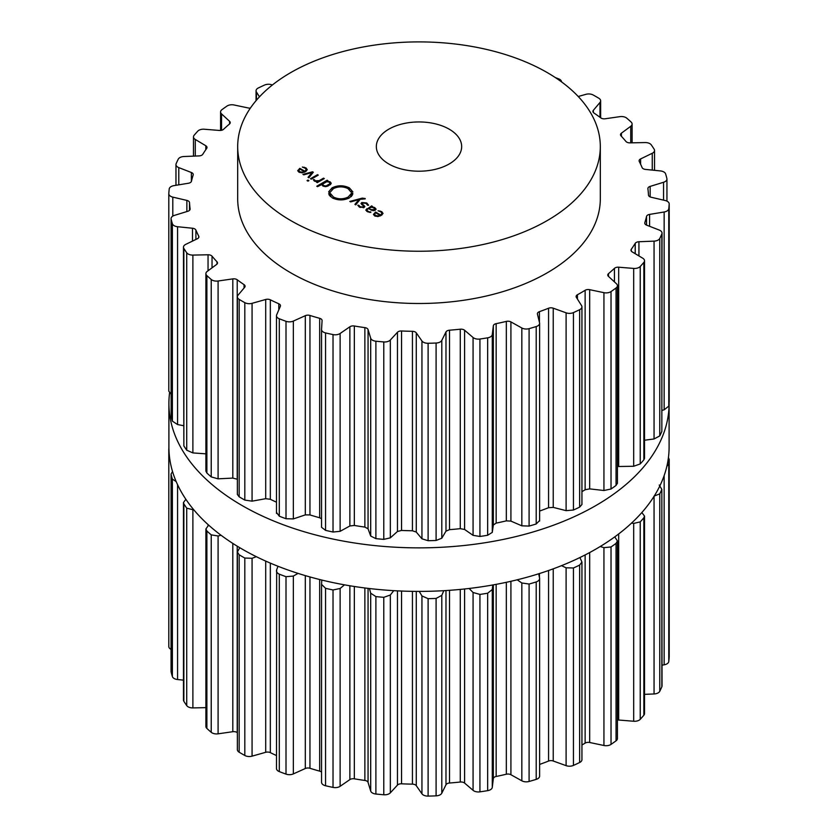 <?xml version="1.0" encoding="UTF-8"?>
<svg xmlns="http://www.w3.org/2000/svg" width="838" height="838" viewBox="0 0 838 838"><rect width="100%" height="100%" fill="white"/><g stroke="black" fill="none" stroke-linecap="round" stroke-linejoin="round"><path stroke-width="1.26" d="M168.899 447.01A250.101 144.398 0 0 0 419 591.398A250.101 144.398 0 0 0 669.101 447.01L669.101 403.466A250.101 144.398 0 0 0 669.101 402.942A250.101 144.398 0 0 1 669.101 403.466A250.101 144.398 0 0 1 419 547.863A250.101 144.398 0 0 1 168.899 403.466A250.101 144.398 0 0 0 419 547.863A250.101 144.398 0 0 0 669.101 403.466L669.101 447.01A250.101 144.398 0 0 1 419 591.398A250.101 144.398 0 0 1 168.899 447.01L168.899 403.466A250.101 144.398 0 0 1 169.559 392.97A250.101 144.398 0 0 0 168.899 403.466L168.899 447.01M290.796 220.593A181.312 104.677 0 0 0 488.386 243.282A181.312 104.677 0 0 0 600.312 146.577A181.312 104.677 0 0 0 419 41.9A181.312 104.677 0 0 0 237.688 146.577A181.312 104.677 0 0 0 290.796 220.593M600.312 146.577L600.312 198.826A181.312 104.677 180 0 1 488.386 295.531A181.312 104.677 180 0 1 290.796 272.842A181.312 104.677 180 0 1 237.688 198.826L237.688 146.577M250.384 108.092A4.263 2.462 180 0 1 248.32 107.976L234.064 104.98A6.4 3.698 0 0 0 226.972 106.08A250.363 144.545 0 0 0 224.427 107.861A250.363 144.545 0 0 0 221.944 109.663A6.4 3.698 0 0 0 220.572 111.946A6.4 3.698 0 0 0 221.546 113.905L229.591 121.321A4.263 2.462 180 0 1 230.23 122.631A4.263 2.462 180 0 1 229.486 124.024A229.57 132.54 0 0 0 226.47 126.643A229.57 132.54 0 0 0 223.557 129.303A4.263 2.462 180 0 1 219.326 130.445L204.315 129.23A6.4 3.698 0 0 0 197.768 131.157A250.363 144.545 0 0 0 195.924 133.2A250.363 144.545 0 0 0 194.133 135.264A6.4 3.698 0 0 0 193.484 136.887A6.4 3.698 0 0 0 195.285 139.454L205.813 145.76A4.263 2.462 180 0 1 207.017 147.467A4.263 2.462 180 0 1 206.693 148.399A229.57 132.54 0 0 0 204.682 151.332A229.57 132.54 0 0 0 202.786 154.276A4.263 2.462 180 0 1 199.067 155.91L183.941 156.517A6.4 3.698 0 0 0 178.232 159.189A250.363 144.545 0 0 0 177.164 161.42A250.363 144.545 0 0 0 176.158 163.651A6.4 3.698 0 0 0 175.97 164.552A6.4 3.698 0 0 0 178.787 167.61L191.368 172.502A4.263 2.462 180 0 1 193.243 174.545A4.263 2.462 180 0 1 193.169 174.995A229.57 132.54 0 0 0 192.258 178.096A229.57 132.54 0 0 0 191.473 181.207A4.263 2.462 180 0 1 188.414 183.25L173.843 185.659A6.4 3.698 0 0 0 169.224 188.959A250.363 144.545 0 0 0 168.983 191.263A250.363 144.545 0 0 0 168.805 193.568A6.4 3.698 0 0 0 168.794 193.704A6.4 3.698 0 0 0 172.796 197.129L186.864 200.408A4.263 2.462 180 0 1 189.524 202.618A229.57 132.54 0 0 0 189.744 205.76A229.57 132.54 0 0 0 190.1 208.903A4.263 2.462 180 0 1 190.111 209.091A4.263 2.462 180 0 1 187.848 211.26L174.451 215.376A6.4 3.698 0 0 0 171.057 218.634A6.4 3.698 0 0 0 171.12 219.158A250.363 144.545 0 0 0 171.717 221.442A250.363 144.545 0 0 0 172.377 223.715A6.4 3.698 0 0 0 177.562 226.721L192.499 228.24A4.263 2.462 180 0 1 195.903 230.083A229.57 132.54 0 0 0 197.255 233.132A229.57 132.54 0 0 0 198.732 236.159A4.263 2.462 180 0 1 198.899 236.85A4.263 2.462 180 0 1 197.38 238.736L185.753 244.371A6.4 3.698 0 0 0 183.47 247.2A6.4 3.698 0 0 0 183.857 248.467A250.363 144.545 0 0 0 185.261 250.625A250.363 144.545 0 0 0 186.727 252.772A6.4 3.698 0 0 0 192.887 255.087L208.044 254.783A4.263 2.462 180 0 1 212.035 256.177A229.57 132.54 0 0 0 214.455 258.994A229.57 132.54 0 0 0 216.99 261.781A4.263 2.462 180 0 1 217.492 262.954A4.263 2.462 180 0 1 216.592 264.473L207.258 271.365A6.4 3.698 0 0 0 205.897 273.649A6.4 3.698 0 0 0 206.881 275.608A250.363 144.545 0 0 0 209.029 277.556A250.363 144.545 0 0 0 211.228 279.473A6.4 3.698 0 0 0 218.09 281.002L232.807 278.886A4.263 2.462 180 0 1 237.217 279.766A229.57 132.54 0 0 0 240.59 282.238A229.57 132.54 0 0 0 244.068 284.658A4.263 2.462 180 0 1 245.084 286.25A4.263 2.462 180 0 1 244.654 287.329L238.002 295.206A6.4 3.698 0 0 0 237.364 296.82A6.4 3.698 0 0 0 239.165 299.396A250.363 144.545 0 0 0 241.962 301.041A250.363 144.545 0 0 0 244.811 302.654A6.4 3.698 0 0 0 252.07 303.325L265.698 299.48A4.263 2.462 180 0 1 270.339 299.815A229.57 132.54 0 0 0 274.529 301.827A229.57 132.54 0 0 0 278.803 303.775A4.263 2.462 180 0 1 280.468 305.734A4.263 2.462 180 0 1 280.342 306.331L276.666 314.826A6.4 3.698 0 0 0 276.477 315.716A6.4 3.698 0 0 0 279.305 318.786A250.363 144.545 0 0 0 282.636 320.053A250.363 144.545 0 0 0 286.009 321.3A6.4 3.698 0 0 0 293.352 321.08L305.304 315.685A4.263 2.462 180 0 1 309.955 315.455A229.57 132.54 0 0 0 314.774 316.921A229.57 132.54 0 0 0 319.666 318.314A4.263 2.462 180 0 1 322.085 320.535A4.263 2.462 180 0 1 322.085 320.619L321.551 329.376A6.4 3.698 0 0 0 321.551 329.502A6.4 3.698 0 0 0 325.563 332.927A250.363 144.545 0 0 0 329.282 333.775A250.363 144.545 0 0 0 333.021 334.582A6.4 3.698 0 0 0 340.123 333.482L349.865 326.778A4.263 2.462 180 0 1 354.338 326.003A229.57 132.54 0 0 0 359.586 326.851A229.57 132.54 0 0 0 364.865 327.627A4.263 2.462 180 0 1 368.06 329.596L370.689 338.217A6.4 3.698 0 0 0 375.895 341.213A250.363 144.545 0 0 0 379.834 341.59A250.363 144.545 0 0 0 383.783 341.935A6.4 3.698 0 0 0 390.34 340.008L397.453 332.277A4.263 2.462 180 0 1 401.549 330.979A229.57 132.54 0 0 0 406.985 331.188A229.57 132.54 0 0 0 412.432 331.314A4.263 2.462 180 0 1 416.266 332.854L421.943 340.972A6.4 3.698 0 0 0 428.113 343.276A250.363 144.545 0 0 0 432.104 343.171A250.363 144.545 0 0 0 436.095 343.035A6.4 3.698 0 0 0 441.804 340.364L445.984 331.953A4.263 2.462 180 0 1 449.524 330.193A229.57 132.54 0 0 0 454.908 329.732A229.57 132.54 0 0 0 460.282 329.208A4.263 2.462 180 0 1 464.587 330.256L473.072 337.505A6.4 3.698 0 0 0 479.933 339.023A250.363 144.545 0 0 0 483.798 338.447A250.363 144.545 0 0 0 487.653 337.829A6.4 3.698 0 0 0 492.283 334.54L493.341 325.804A4.263 2.462 180 0 1 496.159 323.657A229.57 132.54 0 0 0 501.271 322.567A229.57 132.54 0 0 0 506.33 321.404A4.263 2.462 180 0 1 510.918 321.907L521.833 327.993A6.4 3.698 0 0 0 529.092 328.653A250.363 144.545 0 0 0 532.664 327.616A250.363 144.545 0 0 0 536.205 326.558A6.4 3.698 0 0 0 539.609 323.29A6.4 3.698 0 0 0 539.546 322.777L537.441 314.103A4.263 2.462 180 0 1 537.399 313.758A4.263 2.462 180 0 1 539.431 311.663A229.57 132.54 0 0 0 544.03 309.987A229.57 132.54 0 0 0 548.565 308.237A4.263 2.462 180 0 1 553.237 308.185L566.1 312.825A6.4 3.698 0 0 0 573.433 312.595A250.363 144.545 0 0 0 576.565 311.16A250.363 144.545 0 0 0 579.645 309.693A6.4 3.698 0 0 0 581.939 306.865A6.4 3.698 0 0 0 581.551 305.598L576.366 297.364A4.263 2.462 180 0 1 576.104 296.526A4.263 2.462 180 0 1 577.434 294.746A229.57 132.54 0 0 0 581.331 292.546A229.57 132.54 0 0 0 585.134 290.294A4.263 2.462 180 0 1 589.68 289.676L603.936 292.671A6.4 3.698 0 0 0 611.028 291.572A250.363 144.545 0 0 0 613.573 289.791A250.363 144.545 0 0 0 616.056 287.989A6.4 3.698 0 0 0 617.428 285.706A6.4 3.698 0 0 0 616.454 283.747L608.409 276.331A4.263 2.462 180 0 1 607.77 275.021A4.263 2.462 180 0 1 608.514 273.628A229.57 132.54 0 0 0 611.53 271.009A229.57 132.54 0 0 0 614.443 268.359A4.263 2.462 180 0 1 618.674 267.207L633.685 268.422A6.4 3.698 0 0 0 640.232 266.494A250.363 144.545 0 0 0 642.076 264.452A250.363 144.545 0 0 0 643.867 262.388A6.4 3.698 0 0 0 644.516 260.765A6.4 3.698 0 0 0 642.715 258.198L632.187 251.892A4.263 2.462 180 0 1 630.983 250.185A4.263 2.462 180 0 1 631.307 249.253A229.57 132.54 0 0 0 633.319 246.32A229.57 132.54 0 0 0 635.214 243.376A4.263 2.462 180 0 1 638.933 241.742L654.059 241.135A6.4 3.698 0 0 0 659.768 238.463A250.363 144.545 0 0 0 660.836 236.243A250.363 144.545 0 0 0 661.842 234.001A6.4 3.698 0 0 0 662.03 233.1A6.4 3.698 0 0 0 659.213 230.041L646.632 225.15A4.263 2.462 180 0 1 644.757 223.107A4.263 2.462 180 0 1 644.831 222.657A229.57 132.54 0 0 0 645.742 219.556A229.57 132.54 0 0 0 646.527 216.445A4.263 2.462 180 0 1 649.586 214.402L664.157 211.993A6.4 3.698 0 0 0 668.776 208.693A250.363 144.545 0 0 0 669.017 206.389A250.363 144.545 0 0 0 669.195 204.084A6.4 3.698 0 0 0 669.206 203.948A6.4 3.698 0 0 0 665.204 200.523L651.136 197.244A4.263 2.462 180 0 1 648.476 195.034A229.57 132.54 0 0 0 648.256 191.892A229.57 132.54 0 0 0 647.9 188.749A4.263 2.462 180 0 1 647.889 188.56A4.263 2.462 180 0 1 650.152 186.392L663.549 182.275A6.4 3.698 0 0 0 666.943 179.018A6.4 3.698 0 0 0 666.88 178.494A250.363 144.545 0 0 0 666.283 176.21A250.363 144.545 0 0 0 665.623 173.937A6.4 3.698 0 0 0 660.438 170.931L645.501 169.412A4.263 2.462 180 0 1 642.097 167.569A229.57 132.54 0 0 0 640.745 164.52A229.57 132.54 0 0 0 639.268 161.493A4.263 2.462 180 0 1 639.101 160.802A4.263 2.462 180 0 1 640.62 158.916L652.247 153.281A6.4 3.698 0 0 0 654.53 150.452A6.4 3.698 0 0 0 654.143 149.185A250.363 144.545 0 0 0 652.739 147.027A250.363 144.545 0 0 0 651.273 144.88A6.4 3.698 0 0 0 645.113 142.565L629.956 142.869A4.263 2.462 180 0 1 625.965 141.475A229.57 132.54 0 0 0 623.545 138.658A229.57 132.54 0 0 0 621.01 135.871A4.263 2.462 180 0 1 620.508 134.698A4.263 2.462 180 0 1 621.408 133.179L630.742 126.287A6.4 3.698 0 0 0 632.103 124.003A6.4 3.698 0 0 0 631.119 122.044A250.363 144.545 0 0 0 628.971 120.096A250.363 144.545 0 0 0 626.772 118.179A6.4 3.698 0 0 0 619.91 116.65L605.193 118.766A4.263 2.462 180 0 1 600.783 117.886A229.57 132.54 0 0 0 597.41 115.414A229.57 132.54 0 0 0 593.933 112.994A4.263 2.462 180 0 1 592.916 111.402A4.263 2.462 180 0 1 593.346 110.323L599.998 102.446A6.4 3.698 0 0 0 600.637 100.832A6.4 3.698 0 0 0 598.835 98.256A250.363 144.545 0 0 0 596.038 96.611A250.363 144.545 0 0 0 593.189 94.998A6.4 3.698 0 0 0 585.93 94.327L578.22 96.506M561.523 81.873A6.4 3.698 0 0 0 558.695 78.866A250.363 144.545 0 0 0 555.395 77.609M272.381 85.005L271.9 84.827A6.4 3.698 0 0 0 264.567 85.057A250.363 144.545 0 0 0 261.435 86.492A250.363 144.545 0 0 0 258.355 87.959A6.4 3.698 0 0 0 256.061 90.787A6.4 3.698 0 0 0 256.449 92.054L259.466 96.841M297.741 170.795L298.936 172.157L301.973 172.817L305.388 171.717L307.295 169.716L305.975 167.893L302.329 167.034L305.252 168.26L306.279 169.664L304.791 171.193L299.857 168.344L297.731 170.617M306.289 169.517L306.279 171.12L306.289 169.517M308.866 177.782L313.307 172.23L312.564 171.8L302.947 174.367L303.775 174.838L312.061 172.523L308.038 177.31L308.866 177.782M310.5 178.724L311.254 179.164L318.283 175.1L317.529 174.671L310.5 178.724M307.054 180.61L307.986 181.155L308.908 180.62L307.975 180.086L307.054 180.61M315.193 180.778L314.407 179.688L313.318 179.678L314.355 181.06L317.455 181.668L316.523 182.202L317.277 182.642L324.306 178.578L323.552 178.148L319.226 180.652L315.193 180.778L315.193 181.427M321.782 184.884L321.782 184.203L322.892 185.984L325.249 186.633L327.323 186.277L330.612 184.381L331.23 183.187L330.109 181.825L327.009 181.186L327.909 180.662L327.155 180.222L316.774 186.225L317.529 186.654L321.729 184.559M329.051 192.562L328.664 191.808L332.089 187.827C337.861 185.104 343.622 185.125 349.383 187.88L352.892 191.923L352.17 191.253L351.028 192.07L348.063 188.644C343.182 186.308 338.311 186.298 333.43 188.602L329.889 192.583L329.051 192.562M388.832 163.997A42.665 24.627 180 0 1 376.335 146.577A42.665 24.627 180 0 1 419 121.95A42.665 24.627 180 0 1 461.665 146.577A42.665 24.627 180 0 1 435.331 169.328A42.665 24.627 180 0 1 388.832 163.997M333.493 197.056C338.374 199.381 343.245 199.392 348.126 197.087L351.667 193.107L352.505 193.128L352.892 193.871L349.467 197.862C343.695 200.586 337.934 200.575 332.173 197.82L328.664 193.777L329.386 194.437L330.528 193.63L333.493 197.056L333.493 198.48M365.2 198.522L362.257 198.124L349.823 201.434L350.651 201.906L358.947 199.591L354.924 204.378L355.752 204.849L360.183 199.297L365.2 198.878M366.74 202.974L361.807 202.545L361 203.519L363.095 205.519L363.357 207.038L360.183 206.777L358.8 205.279L357.795 205.279L359.544 207.143L364.09 207.457L364.855 206.504L362.718 204.43L362.54 202.964L366.112 203.372L367.578 205.216L368.605 205.216L366.74 202.974L366.74 203.791M362.026 204.786L362.54 202.964M363.849 207.583L363.849 206.431L363.357 207.772M376.084 209.112L374.628 207.531L371.684 206.735L372.376 206.337L371.632 205.897L365.766 210.045L367.264 211.605L370.846 212.423L367.913 211.218L366.803 210.024L367.641 209.071L368.427 208.62L373.078 210.684L375.225 210.202L376.084 209.175M373.497 214.528L374.691 215.89L377.729 216.56L381.143 215.45L383.05 213.46L381.73 211.626L378.085 210.778L381.007 211.993L382.034 213.397L380.546 214.926L375.613 212.077L373.486 214.35M382.044 213.25L382.034 214.863L382.044 213.25M581.939 306.865L581.939 504.507L579.645 507.126A250.363 144.545 180 0 1 576.565 508.593A250.363 144.545 180 0 1 573.433 510.028L573.433 312.595M539.609 511.054A229.57 132.54 180 0 0 544.03 509.441A229.57 132.54 180 0 0 548.565 507.702L553.237 507.388L566.1 510.656L573.433 510.028M617.428 285.706L617.428 483.275L616.056 485.422A250.363 144.545 180 0 1 613.573 487.224A250.363 144.545 180 0 1 611.028 489.004L603.936 490.513L589.68 488.889L585.134 489.759A229.57 132.54 180 0 1 581.939 491.655M321.551 329.502L321.551 527.312L325.563 530.36A250.363 144.545 180 0 0 329.282 531.208A250.363 144.545 180 0 0 333.021 532.015L340.123 531.323L349.865 525.981L354.338 525.457A229.57 132.54 180 0 0 359.586 526.306A229.57 132.54 180 0 0 364.865 527.092L368.06 528.799L370.689 536.048L375.895 538.645A250.363 144.545 180 0 0 379.834 539.023A250.363 144.545 180 0 0 383.783 539.368L390.34 537.849L397.453 531.491L401.549 530.444A229.57 132.54 180 0 0 406.985 530.643A229.57 132.54 180 0 0 412.432 530.768L416.266 532.057L421.943 538.803L428.113 540.709A250.363 144.545 180 0 0 432.104 540.604A250.363 144.545 180 0 0 436.095 540.468L441.804 538.206L445.984 531.156L449.524 529.647A229.57 132.54 180 0 0 454.908 529.197A229.57 132.54 180 0 0 460.282 528.663L464.587 529.459L473.072 535.346L479.933 536.456A250.363 144.545 180 0 0 483.798 535.88A250.363 144.545 180 0 0 487.653 535.262L492.283 532.371L493.341 525.007L496.159 523.111A229.57 132.54 180 0 0 501.271 522.022A229.57 132.54 180 0 0 506.33 520.859L510.918 521.11L521.833 525.824L529.092 526.075A250.363 144.545 180 0 0 532.664 525.049A250.363 144.545 180 0 0 536.205 523.98L539.546 520.608M617.428 466.525L633.685 466.263L640.232 463.927L640.232 266.494M644.516 260.765L644.516 458.25L643.867 459.811A250.363 144.545 180 0 1 642.076 461.885A250.363 144.545 180 0 1 640.232 463.927M644.516 440.222L654.059 438.965L659.768 435.896L659.768 238.463M662.03 233.1L661.842 431.434A250.363 144.545 180 0 1 660.836 433.665A250.363 144.545 180 0 1 659.768 435.896M662.03 410.379L664.157 409.824L668.776 406.126L668.776 208.693M669.206 203.948L669.195 401.517A250.363 144.545 180 0 1 669.017 403.822A250.363 144.545 180 0 1 668.776 406.126M276.666 512.657L279.305 516.208A250.363 144.545 180 0 0 282.636 517.486A250.363 144.545 180 0 0 286.009 518.722L293.352 518.911L305.304 514.888L309.955 514.92A229.57 132.54 180 0 0 314.774 516.376A229.57 132.54 180 0 0 319.666 517.769L321.551 518.722M276.477 502.192A229.57 132.54 180 0 1 274.529 501.292A229.57 132.54 180 0 1 270.339 499.28L270.339 299.815M237.364 296.82L237.364 494.42L239.165 496.819A250.363 144.545 180 0 0 241.962 498.463A250.363 144.545 180 0 0 244.811 500.087L252.07 501.155L265.698 498.694L270.339 499.28M237.364 479.336A229.57 132.54 180 0 1 237.217 479.231L237.217 279.766M205.897 273.649L205.897 471.166L206.881 473.041A250.363 144.545 180 0 0 209.029 474.978A250.363 144.545 180 0 0 211.228 476.906L218.09 478.833L232.807 478.089L237.217 479.231M183.47 247.2L183.857 445.9A250.363 144.545 180 0 0 185.261 448.058A250.363 144.545 180 0 0 186.727 450.205L192.887 452.918L205.897 453.84M171.057 218.634L171.12 416.591A250.363 144.545 180 0 0 171.717 418.864A250.363 144.545 180 0 0 172.377 421.147L177.562 424.552L183.47 425.694M168.805 193.84L168.794 391.137L171.057 394.185M304.791 172.031L304.791 171.193M299.857 169.213L299.857 168.344M312.564 173.152L312.564 171.8M312.061 173.78L312.061 172.523M317.529 175.53L317.529 174.671M307.975 181.144L307.975 180.086M314.407 181.081L314.407 179.688M317.455 182.537L317.455 181.668M323.552 179.018L323.552 178.148M327.155 181.092L327.155 180.222M329.177 192.562L329.177 191.86M351.352 192.038L351.352 191.368M330.528 196.647L330.528 193.63M330.203 196.343L330.203 194.322M329.386 195.369L329.386 194.437M329.177 195.024L329.177 193.735M352.379 195.149L352.379 193.829M351.667 196.134L351.667 193.107M351.541 196.27L351.541 193.767M351.028 196.752L351.028 193.714M358.947 200.848L358.947 199.591M358.8 206.64L358.8 205.279M369.024 208.966L369.024 208.274L371.663 207.206L371.632 205.897M370.763 212.433L370.763 211.836M380.546 215.764L380.546 214.926M375.613 212.957L375.613 212.077M539.609 764.424A229.57 132.54 0 0 0 544.03 762.81A229.57 132.54 0 0 0 548.565 761.061A4.263 2.462 180 0 1 553.237 761.009L566.1 765.649A6.4 3.698 0 0 0 573.433 765.419A250.363 144.545 0 0 0 576.565 763.984A250.363 144.545 0 0 0 579.645 762.517A6.4 3.698 0 0 0 581.939 759.678L581.939 562.036L579.906 557.542M581.939 745.013A229.57 132.54 0 0 0 585.134 743.117A4.263 2.462 180 0 1 589.68 742.499L603.936 745.495A6.4 3.698 0 0 0 611.028 744.395A250.363 144.545 0 0 0 613.573 742.615A250.363 144.545 0 0 0 616.056 740.813A6.4 3.698 0 0 0 617.428 738.529L617.428 540.971L614.757 536.875M617.428 720.031A4.263 2.462 180 0 1 618.674 720.031L633.685 721.246A6.4 3.698 0 0 0 640.232 719.318A250.363 144.545 0 0 0 642.076 717.276A250.363 144.545 0 0 0 643.867 715.212A6.4 3.698 0 0 0 644.516 713.578L644.516 516.093L641.845 512.552M644.516 694.346L654.059 693.958A6.4 3.698 0 0 0 659.768 691.287A250.363 144.545 0 0 0 660.836 689.056A250.363 144.545 0 0 0 661.842 686.825A6.4 3.698 0 0 0 662.03 685.924L661.842 489.392A250.363 144.545 180 0 1 660.836 491.634A250.363 144.545 180 0 1 659.768 493.854L654.059 496.117M662.03 665.173L664.157 664.817A6.4 3.698 0 0 0 668.776 661.517A250.363 144.545 0 0 0 669.017 659.213A250.363 144.545 0 0 0 669.195 656.908A6.4 3.698 0 0 0 669.206 656.772A6.4 3.698 0 0 0 669.195 656.636M168.805 449.22L168.805 646.391A6.4 3.698 0 0 0 168.794 646.527A6.4 3.698 0 0 0 171.057 649.345M172.523 471.48L171.057 474.025L171.057 671.458A6.4 3.698 0 0 0 171.12 671.982A250.363 144.545 0 0 0 171.717 674.265A250.363 144.545 0 0 0 172.377 676.538A6.4 3.698 0 0 0 177.562 679.534L183.47 680.142M185.868 499.291L183.47 502.549L183.47 700.023A6.4 3.698 0 0 0 183.857 701.291A250.363 144.545 0 0 0 185.261 703.449A250.363 144.545 0 0 0 186.727 705.596A6.4 3.698 0 0 0 192.887 707.911L205.897 707.649M208.652 525.122L205.897 528.946L205.897 726.462A6.4 3.698 0 0 0 206.881 728.432A250.363 144.545 0 0 0 209.029 730.38A250.363 144.545 0 0 0 211.228 732.297A6.4 3.698 0 0 0 218.09 733.826L232.807 731.7A4.263 2.462 180 0 1 237.217 732.59A229.57 132.54 0 0 0 237.364 732.695M239.783 547.717L237.364 552.043L237.364 749.643A6.4 3.698 0 0 0 239.165 752.21A250.363 144.545 0 0 0 241.962 753.854A250.363 144.545 0 0 0 244.811 755.478A6.4 3.698 0 0 0 252.07 756.148L265.698 752.304A4.263 2.462 180 0 1 270.339 752.639A229.57 132.54 0 0 0 274.529 754.65A229.57 132.54 0 0 0 276.477 755.551M286.009 774.113L286.009 576.691A250.363 144.545 180 0 1 282.636 575.444A250.363 144.545 180 0 1 279.305 574.177C276.938 573.066 276.058 571.61 276.666 569.809L276.477 768.54A6.4 3.698 0 0 0 279.305 771.599A250.363 144.545 0 0 0 282.636 772.877A250.363 144.545 0 0 0 286.009 774.113A6.4 3.698 0 0 0 293.352 773.903L305.304 768.509A4.263 2.462 180 0 1 309.955 768.278A229.57 132.54 0 0 0 314.774 769.745A229.57 132.54 0 0 0 319.666 771.138A4.263 2.462 180 0 1 321.551 772.165M321.551 584.662L321.551 782.2A6.4 3.698 0 0 0 321.551 782.325A6.4 3.698 0 0 0 325.563 785.751A250.363 144.545 0 0 0 329.282 786.599A250.363 144.545 0 0 0 333.021 787.406A6.4 3.698 0 0 0 340.123 786.306L349.865 779.602A4.263 2.462 180 0 1 354.338 778.827A229.57 132.54 0 0 0 359.586 779.675A229.57 132.54 0 0 0 364.865 780.45A4.263 2.462 180 0 1 368.06 782.42L370.689 791.041A6.4 3.698 0 0 0 375.895 794.036A250.363 144.545 0 0 0 379.834 794.414A250.363 144.545 0 0 0 383.783 794.759A6.4 3.698 0 0 0 390.34 792.832L397.453 785.101A4.263 2.462 180 0 1 401.549 783.802A229.57 132.54 0 0 0 406.985 784.012A229.57 132.54 0 0 0 412.432 784.138A4.263 2.462 180 0 1 416.266 785.677L421.943 793.796A6.4 3.698 0 0 0 428.113 796.1A250.363 144.545 0 0 0 432.104 795.995A250.363 144.545 0 0 0 436.095 795.859A6.4 3.698 0 0 0 441.804 793.188L445.984 784.777A4.263 2.462 180 0 1 449.524 783.017A229.57 132.54 0 0 0 454.908 782.556A229.57 132.54 0 0 0 460.282 782.032A4.263 2.462 180 0 1 464.587 783.069L473.072 790.328A6.4 3.698 0 0 0 479.933 791.847A250.363 144.545 0 0 0 483.798 791.271A250.363 144.545 0 0 0 487.653 790.653A6.4 3.698 0 0 0 492.283 787.364L493.341 778.628A4.263 2.462 180 0 1 496.159 776.48A229.57 132.54 0 0 0 501.271 775.38A229.57 132.54 0 0 0 506.33 774.228A4.263 2.462 180 0 1 510.918 774.731L521.833 780.807A6.4 3.698 0 0 0 529.092 781.477A250.363 144.545 0 0 0 532.664 780.44A250.363 144.545 0 0 0 536.205 779.382A6.4 3.698 0 0 0 539.609 776.114L539.609 578.356L538.719 573.789M298.936 170.03L300.014 169.119L304.194 171.539L302.623 172.157L299.595 171.78L298.936 170.03L298.747 172.031M304.194 172.293L304.194 171.539M322.724 184.056L326.757 181.72L329.344 182.15L330.078 183.637L326.034 185.973L323.447 185.544L322.724 184.056L322.599 185.806M330.203 184.727L330.203 183.176L330.078 184.831M579.645 762.517L579.645 565.084A250.363 144.545 180 0 1 576.565 566.551A250.363 144.545 180 0 1 573.433 567.986L566.1 567.808L561.512 565.671M579.645 565.084L581.939 562.036M603.936 745.495L603.936 547.664L600.218 546.523M603.936 547.664L611.028 546.963A250.363 144.545 180 0 0 613.573 545.182A250.363 144.545 180 0 0 616.056 543.38L617.428 540.971M536.205 779.382L536.205 581.949C538.761 580.985 539.882 579.592 539.546 577.759M536.205 581.949A250.363 144.545 180 0 1 532.664 583.007A250.363 144.545 180 0 1 529.092 584.044L521.833 582.976L517.193 579.802M633.685 721.246L633.685 523.415L631.601 523.048M492.754 584.976L492.283 589.523L487.653 593.22A250.363 144.545 180 0 1 483.798 593.838A250.363 144.545 180 0 1 479.933 594.414L473.072 592.497L469.112 588.475M633.685 523.415L640.232 521.885A250.363 144.545 180 0 0 642.076 519.843A250.363 144.545 180 0 0 643.867 517.779L644.516 516.093M443.794 590.685L441.804 595.357L436.095 598.426A250.363 144.545 180 0 1 432.104 598.562A250.363 144.545 180 0 1 428.113 598.667L421.943 595.954L419.22 591.398M661.842 686.825L661.842 489.392L659.213 485.034M393.734 590.664L390.34 595.001L383.783 597.326A250.363 144.545 180 0 1 379.834 596.981A250.363 144.545 180 0 1 375.895 596.604L370.689 593.199L369.464 588.538M666.849 466.326L668.776 464.084A250.363 144.545 180 0 0 669.017 461.78A250.363 144.545 180 0 0 669.195 459.475L668.441 457.506M344.502 584.84L340.123 588.475L333.021 589.973A250.363 144.545 180 0 1 329.282 589.166A250.363 144.545 180 0 1 325.563 588.318L321.551 584.358L321.551 782.325M321.551 584.358L321.782 580.043M298.056 573.391L293.352 576.062L286.009 576.691M276.666 569.809L277.986 566.258M256.323 556.683L252.07 558.307L244.811 558.045A250.363 144.545 180 0 1 241.962 556.432A250.363 144.545 180 0 1 239.165 554.787L237.364 552.043M221.075 535.283L218.09 535.985L211.228 534.864A250.363 144.545 180 0 1 209.029 532.947A250.363 144.545 180 0 1 206.881 530.999L205.897 528.946M193.924 509.965L186.727 508.163A250.363 144.545 180 0 1 185.261 506.016A250.363 144.545 180 0 1 183.857 503.858L183.47 502.549M172.377 676.538L172.377 479.106L176.179 481.588M172.377 479.106A250.363 144.545 180 0 1 171.717 476.832A250.363 144.545 180 0 1 171.12 474.549L171.057 474.025M168.899 447.523A250.363 144.545 180 0 0 168.805 448.959L168.951 449.88M371.663 207.206L373.978 207.908L374.46 209.772L371.234 209.542L371.234 210.212L369.024 208.274M375.068 210.286L375.068 209.039L374.46 210.537M374.691 213.774L375.77 212.862L379.949 215.272L378.378 215.89L375.351 215.513L374.691 213.774L374.502 215.775M379.949 216.036L379.949 215.272M579.645 507.126L579.645 309.693M566.1 510.656L566.1 312.825M553.237 507.388L553.237 308.185M577.434 299.061L577.434 294.746M548.565 507.702L548.565 308.237M585.134 489.759L585.134 290.294M539.431 322.263L539.431 311.663M589.68 488.889L589.68 289.676M603.936 490.513L603.936 292.671M611.028 489.004L611.028 291.572M536.205 523.98L536.205 326.558M616.056 485.422L616.056 287.989M529.092 526.075L529.092 328.653M521.833 525.824L521.833 327.993M510.918 521.11L510.918 321.907M608.514 276.414L608.514 273.628M506.33 520.859L506.33 321.404M614.443 281.903L614.443 268.359M496.159 523.111L496.159 323.657M618.674 466.41L618.674 267.207M493.341 525.007L493.341 325.804M633.685 466.263L633.685 268.422M492.283 532.371L492.283 334.54M487.653 535.262L487.653 337.829M643.867 459.811L643.867 262.388M479.933 536.456L479.933 339.023M473.072 535.346L473.072 337.505M464.587 529.459L464.587 330.256M631.307 251.117L631.307 249.253M460.282 528.663L460.282 329.208M635.214 253.705L635.214 243.376M449.524 529.647L449.524 330.193M638.933 255.936L638.933 241.742M445.984 531.156L445.984 331.953M654.059 438.965L654.059 241.135M441.804 538.206L441.804 340.364M436.095 540.468L436.095 343.035M661.842 431.434L661.842 234.001M428.113 540.709L428.113 343.276M421.943 538.803L421.943 340.972M416.266 532.057L416.266 332.854M644.831 223.547L644.831 222.657M412.432 530.768L412.432 331.314M646.527 225.108L646.527 216.445M401.549 530.444L401.549 330.979M649.586 226.291L649.586 214.402M397.453 531.491L397.453 332.277M664.157 409.824L664.157 211.993M390.34 537.849L390.34 340.008M383.783 539.368L383.783 341.935M669.195 401.517L669.195 204.084M375.895 538.645L375.895 341.213M370.689 536.048L370.689 338.217M368.06 528.799L368.06 329.596M364.865 527.092L364.865 327.627M354.338 525.457L354.338 326.003M650.152 196.92L650.152 186.392M349.865 525.981L349.865 326.778M663.549 200.135L663.549 182.275M340.123 531.323L340.123 333.482M333.021 532.015L333.021 334.582M325.563 530.36L325.563 332.927M321.551 527.207L321.551 329.627M319.666 517.769L319.666 318.314M309.955 514.92L309.955 315.455M640.62 164.258L640.62 158.916M305.304 514.888L305.304 315.685M652.247 170.104L652.247 153.281M293.352 518.911L293.352 321.08M286.009 518.722L286.009 321.3M279.305 516.208L279.305 318.786M278.803 309.882L278.803 303.775M621.408 136.29L621.408 133.179M265.698 498.694L265.698 299.48M630.742 142.858L630.742 126.287M252.07 501.155L252.07 303.325M244.811 500.087L244.811 302.654M239.165 496.819L239.165 299.396M244.068 288.021L244.068 284.658M593.346 112.481L593.346 110.323M232.807 478.089L232.807 278.886M599.998 117.289L599.998 102.446M218.09 478.833L218.09 281.002M211.228 476.906L211.228 279.473M206.881 473.041L206.881 275.608M216.99 264.127L216.99 261.781M212.035 267.835L212.035 256.177M208.044 270.789L208.044 254.783M192.887 452.918L192.887 255.087M186.727 450.205L186.727 252.772M183.857 445.9L183.857 248.467M198.732 237.542L198.732 236.159M195.903 239.448L195.903 230.083M192.499 241.103L192.499 228.24M177.562 424.552L177.562 226.721M172.377 421.147L172.377 223.715M171.12 416.591L171.12 219.158M189.524 210.328L189.524 202.618M186.864 211.564L186.864 200.408M172.796 216.11L172.796 197.129M191.368 181.511L191.368 172.502M178.787 184.842L178.787 167.61M205.813 149.656L205.813 145.76M195.285 156.057L195.285 139.454M229.591 123.94L229.591 121.321M221.546 130.288L221.546 113.905M256.449 100.214L256.449 92.054M299.522 169.444L299.522 168.532M305.975 168.794L305.975 167.893M304.246 167.82L304.246 167.212M319.226 181.511L319.226 180.652M330.109 182.81L330.109 181.825M349.383 189.566L349.383 187.88M332.089 189.545L332.089 187.827M348.126 198.533L348.126 197.087M362.257 198.763L362.257 198.124M361.807 204.629L361.807 202.545M360.183 207.468L360.183 206.777M363.797 206.2L363.797 205.163M362.718 205.268L362.718 204.43M374.628 208.358L374.628 207.531M366.814 209.898L366.814 208.683M369.307 212.391L369.307 211.784M367.913 211.941L367.913 211.218M375.277 213.177L375.277 212.276M381.73 212.538L381.73 211.626M380.002 211.553L380.002 210.946M299.595 172.471L299.595 171.78M302.623 172.743L302.623 172.157M323.447 186.256L323.447 185.544M326.034 186.591L326.034 185.973M328.402 185.827L328.402 184.999M573.433 765.419L573.433 567.986M566.1 765.649L566.1 567.808M553.237 761.009L553.237 568.845M548.565 761.061L548.565 570.51M585.134 743.117L585.134 554.934M539.431 577.173L539.431 573.559M589.68 742.499L589.68 552.546M611.028 744.395L611.028 546.963M616.056 740.813L616.056 543.38M529.092 781.477L529.092 584.044M521.833 780.807L521.833 582.976M510.918 774.731L510.918 581.3M506.33 774.228L506.33 582.316M496.159 776.48L496.159 584.358M618.674 720.031L618.674 533.953M493.341 778.628L493.341 584.872M492.283 787.364L492.283 589.523M640.232 719.318L640.232 521.885M487.653 790.653L487.653 593.22M643.867 715.212L643.867 517.779M479.933 791.847L479.933 594.414M473.072 790.328L473.072 592.497M464.587 783.069L464.587 588.978M460.282 782.032L460.282 589.418M449.524 783.017L449.524 590.319M445.984 784.777L445.984 590.56M654.059 693.958L654.059 496.316M441.804 793.188L441.804 595.357M659.768 691.287L659.768 493.854M436.095 795.859L436.095 598.426M428.113 796.1L428.113 598.667M421.943 793.796L421.943 595.954M416.266 785.677L416.266 591.387M412.432 784.138L412.432 591.356M401.549 783.802L401.549 591.052M397.453 785.101L397.453 590.863M664.157 664.817L664.157 475.555M390.34 792.832L390.34 595.001M668.776 661.517L668.776 464.084M383.783 794.759L383.783 597.326M669.195 656.908L669.195 459.475M375.895 794.036L375.895 596.604M370.689 791.041L370.689 593.199M368.06 782.42L368.06 588.37M364.865 780.45L364.865 587.972M354.338 778.827L354.338 586.495M349.865 779.602L349.865 585.772M340.123 786.306L340.123 588.475M333.021 787.406L333.021 589.973M325.563 785.751L325.563 588.318M319.666 771.138L319.666 579.519M309.955 768.278L309.955 576.953M305.304 768.509L305.304 575.612M293.352 773.903L293.352 576.062M279.305 771.599L279.305 574.177M270.339 752.639L270.339 563.126M265.698 752.304L265.698 561.093M252.07 756.148L252.07 558.307M244.811 755.478L244.811 558.045M239.165 752.21L239.165 554.787M237.217 732.59L237.217 546.177M232.807 731.7L232.807 543.412M218.09 733.826L218.09 535.985M211.228 732.297L211.228 534.864M206.881 728.432L206.881 530.999M208.044 525.656L208.044 524.567M192.887 707.911L192.887 510.08M186.727 705.596L186.727 508.163M183.857 701.291L183.857 503.858M177.562 679.534L177.562 484.689M171.12 671.982L171.12 474.549M375.351 216.214L375.351 215.513M378.378 216.476L378.378 215.89M539.609 323.29L539.609 521.047M666.943 179.018L666.943 201.13M654.53 150.452L654.53 170.334M276.477 315.716L276.477 513.422M632.103 124.003L632.103 142.827M600.637 100.832L600.637 117.77M168.794 193.704L168.794 391.137M175.97 164.552L175.97 185.303M193.484 136.887L193.484 156.13M220.572 111.946L220.572 130.445M256.061 90.787L256.061 100.665M366.803 211.312L366.803 210.024M669.206 459.339L669.206 656.772M168.794 449.095L168.794 646.527"/></g></svg>
